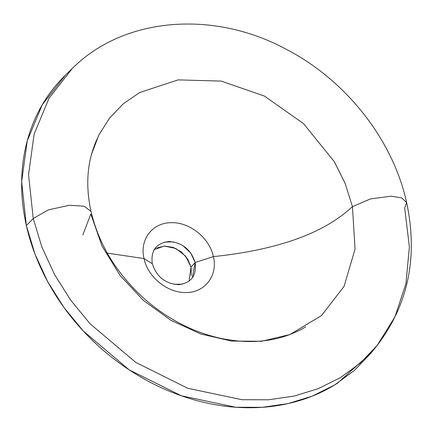 <?xml version="1.0" encoding="UTF-8"?>
<svg xmlns="http://www.w3.org/2000/svg" width="433" height="433" viewBox="0 0 433 433"><rect width="100%" height="100%" fill="white"/><g stroke="black" fill="none" stroke-linecap="round" stroke-linejoin="round"><path stroke-width="0.65" d="M82.838 234.951L90.816 214.048L102.085 246.204L120.12 275.48L143.561 300.54L170.954 320.317L200.798 334L231.568 341.069L261.743 341.247L289.85 334.552L321.497 315.581L344.078 286.381L355.055 249.089L352.457 206.66L370.48 198.904L391.351 196.187L401.71 197.935L406.619 202.476C392.801 139.345 345.799 80.029 285.861 49.081C213.675 10.089 124.141 16.633 72.289 68.452L49.086 98.139L34.131 134.051L28.551 174.759L33.249 218.53L26.359 225.555L33.249 218.53L41.941 247.221L54.601 274.641L70.79 300.296L90.037 323.727L135.767 362.421L187.776 388.271L241.923 399.708L268.514 399.789L294.115 396.087L318.233 388.666L340.403 377.641L360.175 363.179L377.121 345.502L394.934 316.848L405.938 283.653L409.385 246.972L404.693 208.046L406.619 202.476C418.181 256.839 408.357 304.507 377.143 345.474L360.196 363.157L340.43 377.625L318.26 388.655L294.142 396.081L268.541 399.783L241.95 399.713L187.792 388.277L135.783 362.432L90.042 323.738L70.796 300.302L54.607 274.646L41.941 247.221L33.249 218.53L48.317 209.886L69.415 205.274L84.11 206.189L91.011 211.385C98.821 244.575 116.721 273.818 144.714 299.116C167.322 318.775 192.149 331.743 219.201 338.021C245.257 343.661 268.806 342.503 289.85 334.552L321.497 315.581L344.078 286.381L355.055 249.089L352.457 206.66C340.549 217.095 308.502 246.718 213.377 256.628L195.137 262.495C196.815 275.621 191.294 283.014 178.575 284.67C165.265 283.745 156.508 276.757 152.292 263.708L144.032 258.582C147.772 277.304 168.156 293.466 186.607 292.519C205.193 292.394 218.086 275.28 213.377 256.628C218.086 275.28 205.193 292.394 186.607 292.519C168.156 293.466 147.772 277.304 144.032 258.582L107.281 253.11L144.032 258.582C139.339 239.887 152.227 222.795 170.867 222.686C189.275 221.772 209.675 237.939 213.377 256.628L195.137 262.495L191.045 266.999L191.272 275.285M66.13 74.449L61.914 78.687C50.244 90.908 41.016 104.916 34.234 120.715C27.523 136.335 23.49 153.044 22.132 170.829C20.768 188.745 22.175 206.985 26.359 225.555L35.078 254.323L47.771 281.823L64.003 307.549L83.309 331.045L129.169 369.852L181.319 395.767L235.622 407.242L262.29 407.318L287.961 403.61L312.144 396.168L334.373 385.11L354.199 370.61L371.2 352.884L377.121 345.502M406.619 202.476L401.71 197.935L391.351 196.187L370.48 198.904L352.457 206.66L345.188 183.543L334.303 161.666L303.593 123.681L264.428 96.061L221.128 81.079L178.093 79.888L139.583 92.565L123.281 103.823L109.56 118.079L98.843 135.031L91.498 154.321C86.697 171.858 86.54 190.877 91.011 211.385L84.11 206.189L69.415 205.274L48.317 209.886L33.249 218.53L28.551 174.764L34.126 134.068L49.075 98.161L72.268 68.479L65.486 75.082L42.228 104.851L27.236 140.855L21.65 181.665L26.359 225.555C30.543 244.125 37.325 262.214 46.694 279.826C56.003 297.314 67.467 313.579 81.09 328.631C94.865 343.845 110.247 357.16 127.242 368.575C144.086 379.882 161.79 388.834 180.35 395.426C198.915 402.024 217.539 405.975 236.223 407.285C255.08 408.606 273.18 407.182 290.521 403.015C307.668 398.896 323.348 392.266 337.556 383.124L371.557 352.435M174.039 284.319L182.58 284.145M192.306 277.926L195.137 262.495C190.915 249.446 182.158 242.458 168.854 241.533C156.129 243.194 150.608 250.583 152.292 263.708L144.032 258.582C139.339 239.887 152.227 222.795 170.867 222.686C189.275 221.772 209.675 237.939 213.377 256.628C308.502 246.718 340.549 217.095 352.457 206.66L345.188 183.543L334.303 161.666L303.593 123.681L264.428 96.061L221.128 81.079L178.093 79.888L139.583 92.565L123.281 103.823L109.56 118.079L98.843 135.031L91.498 154.321C93.929 146.338 96.012 140.839 97.75 137.813M156.941 247.925L164.762 246.036L173.341 247.465L181.357 251.93L187.559 258.799L191.045 266.999L189.086 281.131M182.818 245.576L190.747 252.991L195.137 262.495L191.045 266.999L185.643 256.168L175.83 248.488L164.307 246.052L154.251 249.565M153.455 251.053L156.069 247.129M164.843 242.058L173.379 241.885M305.676 326.758C302.835 328.771 297.563 331.369 289.85 334.552"/></g></svg>
